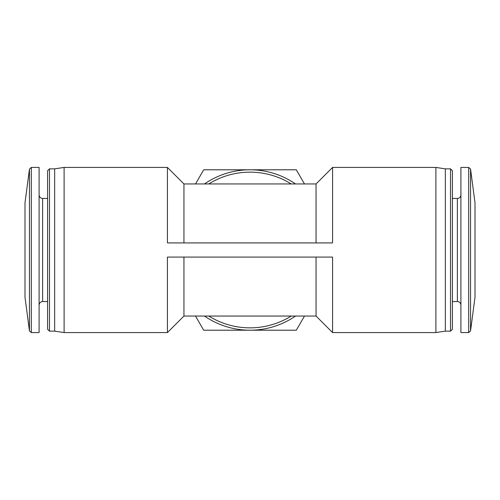 <?xml version="1.0" encoding="UTF-8"?>
<svg xmlns="http://www.w3.org/2000/svg" width="500" height="500" viewBox="0 0 500 500"><rect width="100%" height="100%" fill="white"/><g stroke="black" fill="none" stroke-linecap="round" stroke-linejoin="round"><path stroke-width="0.75" d="M29.45 169.075L29.45 330.925L25 297.225L25 202.775L29.45 169.075L31.319 167.431L39.1 167.431L39.1 332.569L31.319 332.569L31.319 167.431M475 297.225L475 202.775L470.55 169.075L470.55 330.925L475 297.225M304.481 183.944L296.306 169.794L250 169.794A80.206 80.206 0 0 1 295.5 183.944M204.5 183.944A80.206 80.206 0 0 1 250 169.794L203.694 169.794L195.519 183.944M295.5 316.056A80.206 80.206 0 0 1 250 330.206L296.306 330.206L304.481 316.056M332.569 332.569L332.569 257.075L167.431 257.075L167.431 332.569L183.944 316.056L316.056 316.056L332.569 332.569L435.894 332.569L435.894 167.431L332.569 167.431L332.569 242.925L167.431 242.925L167.431 167.431L64.106 167.431L64.106 332.569L167.431 332.569M167.431 167.431L183.944 183.944L183.944 242.925M183.944 257.075L183.944 316.056M183.944 183.944L316.056 183.944L316.056 242.925M316.056 257.075L316.056 316.056M208.8 183.944A77.85 77.85 0 0 1 291.2 183.944M291.2 316.056A77.85 77.85 0 0 1 208.8 316.056M47.594 198.456L42.638 198.456C40.494 198.244 39.312 197.069 39.1 194.919M49.481 168.85L49.481 331.15L54.669 331.15L54.669 168.85L49.481 168.85L47.594 170.738L47.594 329.263L47.594 301.544L42.638 301.544C40.512 301.737 39.331 302.913 39.1 305.081M54.669 168.85L64.106 167.431M435.894 167.431L445.331 168.85L445.331 331.15L435.894 332.569M445.331 168.85L450.519 168.85L452.406 170.738L452.406 329.263L450.519 331.15L450.519 168.85M452.406 198.456L457.362 198.456L457.362 301.544C459.487 301.737 460.669 302.913 460.9 305.081M460.9 194.919C460.688 197.069 459.506 198.244 457.362 198.456M470.55 169.075L468.681 167.431L460.9 167.431L460.9 332.569L468.681 332.569L470.55 330.925M195.519 316.056L203.694 330.206L250 330.206A80.206 80.206 0 0 1 204.5 316.056M42.638 198.456L42.638 301.544M468.681 167.431L468.681 332.569M316.056 183.944L332.569 167.431M29.45 330.925L31.319 332.569M49.481 331.15L47.594 329.263M54.669 331.15L64.106 332.569M445.331 331.15L450.519 331.15M452.406 301.544L457.362 301.544"/></g></svg>
